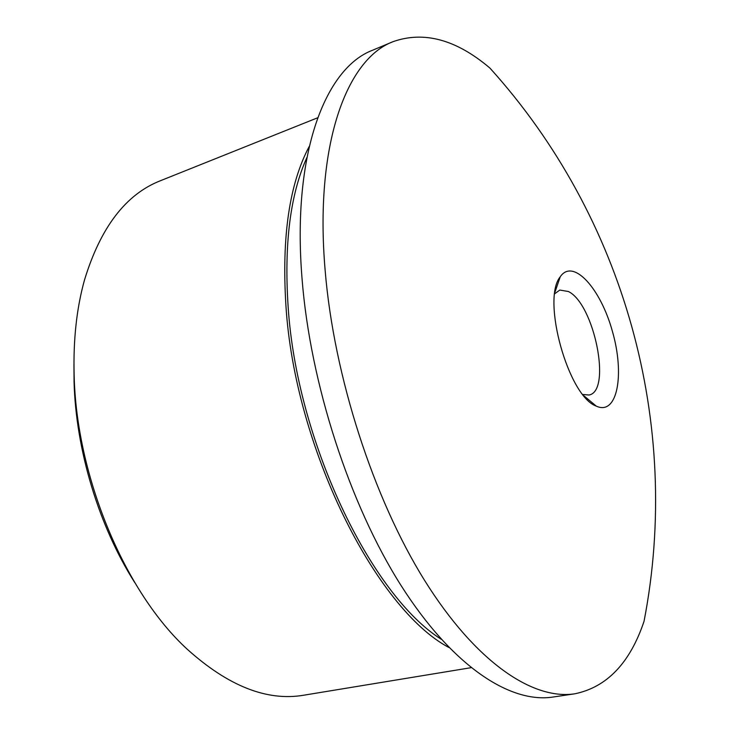 <?xml version="1.0" encoding="UTF-8"?>
<svg xmlns="http://www.w3.org/2000/svg" width="734" height="734" viewBox="0 0 734 734"><rect width="100%" height="100%" fill="white"/><g stroke="black" fill="none" stroke-linecap="round" stroke-linejoin="round"><path stroke-width="1.1" d="M134.836 582.713C99.007 526.443 75.877 450.245 74.061 381.882L73.96 364.495M317.657 117.779L160.315 180.775C125.789 194.345 100.512 227.421 84.493 280.012C76.657 308.115 73.207 339.649 74.134 374.624C76.208 476.788 125.239 592.668 187.418 649.397C228.329 686.152 267.084 701.429 303.665 695.226L471.008 667.692M448.997 647.544C375.845 608.936 294.563 447.364 285.902 305.216C281.636 236.623 289.416 183.693 309.243 146.415M441.244 639.259C370.881 595.081 296.499 440.804 288.095 306.096C284.049 243.78 290.315 194.253 306.895 157.526M489.881 68.033C624.487 216.952 682.244 424.261 644.039 621.313C630.02 663.004 606.935 687.162 574.795 693.804L552.913 697.052C510.323 703.594 452.575 666.564 400.975 585.383C349.54 504.313 310.161 383.258 302.032 278.48C291.829 153.424 325.318 67.978 372.67 50.196L393.085 41.654C424.05 30.764 456.309 39.563 489.872 68.033M574.795 693.804C533.067 700.227 476.054 662.692 424.711 580.594C373.533 498.606 333.897 376.303 325.171 270.69C314.262 144.626 346.668 59.014 393.085 41.654M596.742 406.324L596.237 406.095C568.41 396.571 541.316 299.334 560.216 276.828C572.997 257.662 600.614 288.324 612.422 331.401C624.836 374.294 617.468 415.398 596.742 406.324M582.86 394.479L589.035 395.011C611.963 391.167 594.191 303.793 568.382 291.508L559.794 290.058L554.766 293.719M583.952 395.819L596.237 406.095M555.005 292.049L560.216 276.828"/></g></svg>
